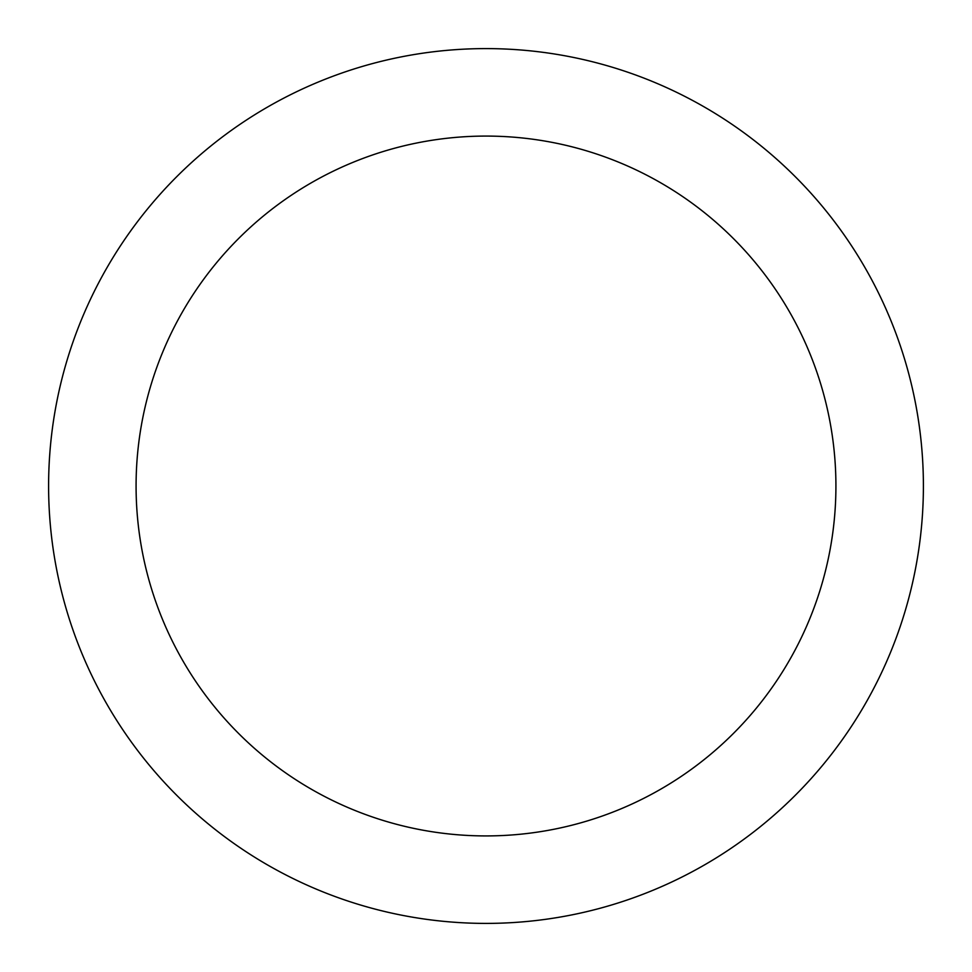 <?xml version="1.0" encoding="UTF-8"?>
<svg xmlns="http://www.w3.org/2000/svg" width="972" height="972" viewBox="0 0 972 972"><rect width="100%" height="100%" fill="white"/><g stroke="black" fill="none" stroke-linecap="round" stroke-linejoin="round"><path stroke-width="1.46" d="M486 136.08A349.92 349.92 0 0 1 835.92 486A349.92 349.92 0 0 1 486 835.92A349.92 349.92 0 0 1 136.08 486A349.92 349.92 0 0 1 486 136.08M486 48.6A437.4 437.4 0 0 1 923.4 486A437.4 437.4 0 0 1 486 923.4A437.4 437.4 0 0 1 48.6 486A437.4 437.4 0 0 1 486 48.6"/></g></svg>
